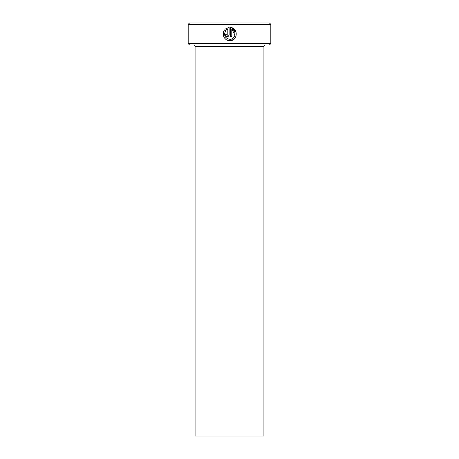 <?xml version="1.0" encoding="UTF-8"?>
<svg xmlns="http://www.w3.org/2000/svg" width="459" height="459" viewBox="0 0 459 459"><rect width="100%" height="100%" fill="white"/><g stroke="black" fill="none" stroke-linecap="round" stroke-linejoin="round"><path stroke-width="0.69" d="M231.692 27.706L230.452 27.46C238.56 27.85 237.905 41.075 229.793 40.65C224.445 40.926 221.072 33.84 224.675 29.858L225.616 30.799C223.516 35.354 224.91 38.195 229.793 39.331L226.998 38.527M224.6 35.033L224.531 33.507M227.957 40.392L229.793 40.65L233.367 39.606M236.046 31.895L231.738 27.724M227.148 35.36L226.488 34.7L227.148 35.36L227.813 34.7L227.813 29.135L226.551 29.864L225.61 28.923L229.133 27.46L229.133 34.7C229.012 35.905 228.352 36.565 227.148 36.686C225.948 36.565 225.289 35.905 225.168 34.7L226.488 34.7M228.559 36.1L229.133 34.7M270.81 43.605L269.433 44.982L189.567 44.982L188.19 43.605L270.81 43.605L270.81 24.327L188.19 24.327L189.567 22.95L269.433 22.95L270.81 24.327M263.925 436.05L195.075 436.05L195.075 46.359L263.925 46.359L263.925 436.05M193.698 44.982A1.377 1.377 0 0 1 195.075 46.359M265.302 44.982A1.377 1.377 0 0 0 263.925 46.359M231.583 39.015L229.793 39.331C235.398 39.652 237.096 30.942 231.778 29.135L231.778 36.686L230.452 36.686L230.452 27.46M188.19 43.605L188.19 24.327M226.551 29.864L227.813 29.135M227.262 27.936L225.61 28.923M223.711 31.453L223.269 35.085M223.275 35.119L223.82 36.875M231.778 29.135L234.985 35.05M234.962 35.159L234.342 36.737M234.285 36.835L233.161 38.114"/></g></svg>
